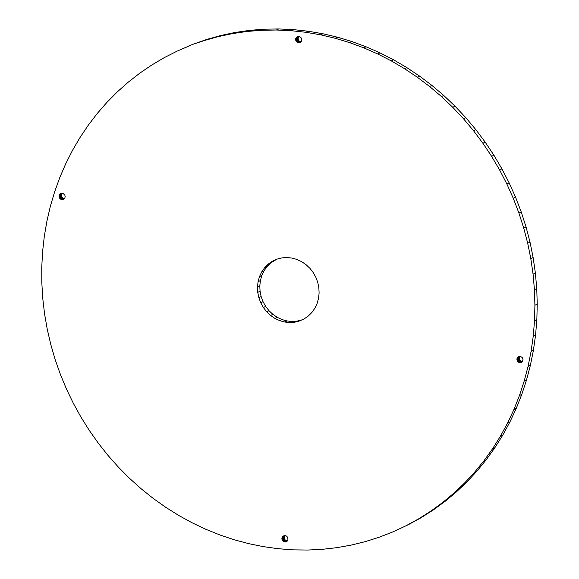 <?xml version="1.0" encoding="UTF-8"?>
<svg xmlns="http://www.w3.org/2000/svg" width="579" height="579" viewBox="0 0 579 579"><rect width="100%" height="100%" fill="white"/><g stroke="black" fill="none" stroke-linecap="round" stroke-linejoin="round"><path stroke-width="0.87" d="M276.856 259.168L270.494 263.083L266.926 266.673L264.002 270.871L261.802 275.561L260.391 280.62L259.805 285.903L260.058 291.273L261.143 296.578L263.032 301.673L265.681 306.429L269.003 310.699L272.912 314.383L277.312 317.372L282.067 319.586L279.751 320.657L284.745 322.033L287.061 320.969L282.067 319.586M363.742 47.833L377.646 53.927L379.969 52.863L366.058 46.769L363.742 47.833L349.564 42.607L335.169 38.265L320.607 34.82L305.922 32.294L291.179 30.694L276.429 30.014L278.745 28.95L264.031 29.203L249.419 30.39L234.951 32.496L220.686 35.529L206.667 39.466L192.945 44.294L177.261 51.068L164.291 57.625L151.763 65.022L139.72 73.215L128.212 82.189L117.284 91.909L106.963 102.338L97.286 113.433L88.305 125.165L80.032 137.491L72.505 150.352L65.745 163.727L59.789 177.543L54.65 191.765L50.344 206.341L46.899 221.214L44.308 236.341L42.593 251.648L41.76 267.1L41.811 282.632L42.737 298.192L44.547 313.724L47.232 329.169L50.778 344.469L55.171 359.581L60.404 374.439L66.447 389.001L73.287 403.201L80.901 417.003L89.253 430.349L98.314 443.196L108.056 455.485L118.449 467.188L129.45 478.261L141.015 488.654L153.109 498.338L165.681 507.269L178.701 515.433L192.112 522.786L205.863 529.307L219.911 534.967L234.206 539.758L248.695 543.645L263.322 546.634L278.036 548.697L292.793 549.84L307.529 550.05L322.199 549.333L336.746 547.683L351.127 545.114L365.277 541.626L379.151 537.24L392.7 531.971L408.195 524.769L392.7 531.971M62.04 193.169L61.345 195.072L61.729 196.73L62.836 198.011L64.493 198.568M284.911 535.539L284.311 538.289L285.078 539.816L286.446 540.764L284.13 541.835L283.384 541.445L285.708 540.381M61.555 193.191L59.97 193.922L61.367 193.205L62.959 193.335L64.805 195.007L65.188 196.665L64.747 198.25L62.85 199.596L63.936 199.096M59.97 193.922L59.022 196.136L61.345 195.072M59.145 195.311L61.468 194.247M377.646 53.927L391.238 60.867L404.453 68.626L417.256 77.181L429.596 86.495L441.437 96.541L452.72 107.274L463.417 118.659L473.492 130.666L482.9 143.245L491.607 156.344L499.597 169.922L506.82 183.927L513.269 198.315L518.907 213.029L523.727 228.025L527.701 243.238L530.813 258.618L533.064 274.113L534.431 289.666L534.916 305.22L534.526 320.715L533.252 336.102L531.102 351.33L528.077 366.333L524.198 381.062L519.479 395.464L513.928 409.498L507.566 423.097L500.422 436.219L492.519 448.819L483.885 460.855L474.556 472.276L464.553 483.038L453.922 493.12L442.696 502.471L430.921 511.062L433.237 509.99L420.947 517.792L408.195 524.769M59.463 194.551L61.787 193.487M519.92 362.765L522.113 362.005L523.061 359.791L522.2 357.424L520.036 356.288L518.487 356.592L517.337 357.677L516.895 359.262L517.279 360.92L519.124 362.592L521.447 361.52L522.236 361.701L519.92 362.765L519.124 362.592M261.802 275.561L259.486 276.624L261.686 271.935L264.61 267.737L268.178 264.147L272.296 261.267L276.849 259.168L281.72 257.916L286.764 257.532L291.852 258.039L296.846 259.421L301.608 261.636L306.002 264.625L309.91 268.309L313.232 272.586L315.873 277.341L317.77 282.436L318.855 287.741L319.109 293.112L318.522 298.395L317.111 303.454L314.911 308.144L311.987 312.342L308.419 315.924L304.301 318.805L299.741 320.904L294.877 322.163L289.826 322.539L284.745 322.033M286.8 541.474L285.722 541.973L287.119 541.249L287.944 539.867L287.683 537.377L286.569 536.096L285.042 535.532L282.841 536.299L284.434 535.568M276.429 30.014L261.715 30.274L247.103 31.454L232.635 33.568L218.363 36.593L220.686 35.529M232.635 33.568L234.951 32.496M218.363 36.593L204.344 40.53L206.667 39.466M204.344 40.53L192.945 44.294M282.841 536.299L282.342 536.921L284.658 535.857M190.629 45.357L177.261 51.068M62.85 199.596L62.047 199.639L64.363 198.575M282.342 536.921L282.016 537.681L284.34 536.617M482.9 143.245L485.216 142.173L493.93 155.273L501.913 168.851L509.144 182.863L515.592 197.251L521.23 211.965L526.043 226.961L530.017 242.174L533.129 257.554L535.38 273.049L536.747 288.603L537.24 304.156L536.849 319.651L535.575 335.038L533.418 350.266L530.4 365.262L526.521 379.998L521.795 394.4L516.244 408.427L509.889 422.026L502.746 435.155L494.842 447.755L486.208 459.784L476.872 471.205L466.869 481.974L456.238 492.056L445.012 501.4L433.237 509.99M491.607 156.344L493.93 155.273M473.492 130.666L475.808 129.602L485.216 142.173M282.016 537.681L281.901 538.513L284.217 537.442M463.417 118.659L465.74 117.595L475.808 129.602M452.72 107.274L455.036 106.21L465.74 117.595M441.437 96.541L443.753 95.47L455.036 106.21M429.596 86.495L431.92 85.431L443.753 95.47M430.921 511.062L418.631 518.856L405.879 525.841M417.256 77.181L419.572 76.11L431.92 85.431M404.453 68.626L406.769 67.562L419.572 76.11M391.238 60.867L393.554 59.796L406.769 67.562M513.269 198.315L515.592 197.251M506.82 183.927L509.144 182.863M499.597 169.922L501.913 168.851M534.431 289.666L536.747 288.603M533.064 274.113L535.38 273.049M530.813 258.618L533.129 257.554M527.701 243.238L530.017 242.174M523.727 228.025L526.043 226.961M518.907 213.029L521.23 211.965M533.252 336.102L535.575 335.038M534.526 320.715L536.849 319.651M281.901 538.513L281.987 539.36L284.311 538.289M534.916 305.22L537.24 304.156M259.486 276.624L258.075 281.683L257.489 286.967L257.742 292.337L258.827 297.642L260.716 302.737L263.358 307.492L266.68 311.763L270.596 315.454L274.989 318.443L279.751 320.657M281.987 539.36L282.284 540.164L284.6 539.1M528.077 366.333L530.4 365.262M524.198 381.062L526.521 379.998M287.365 540.938L286.446 540.764M285.722 541.973L284.919 542.016L287.242 540.945M302.05 319.847L297.193 321.099L292.149 321.475L287.061 320.969M294.877 322.163L297.193 321.099M289.826 322.539L292.149 321.475M520.724 362.722L521.809 362.222M258.075 281.683L260.391 280.62M261.686 271.935L264.002 270.871M282.284 540.164L282.762 540.88L285.078 539.816M264.61 267.737L266.926 266.673M531.102 351.33L533.418 350.266M268.178 264.147L270.494 263.083M282.762 540.88L283.384 541.445M272.296 261.267L274.612 260.203M284.919 542.016L284.13 541.835M349.564 42.607L351.88 41.536L337.485 37.194L322.923 33.756L308.245 31.23L293.502 29.623L278.745 28.95M335.169 38.265L337.485 37.194M320.607 34.82L322.923 33.756M305.922 32.294L308.245 31.23M379.969 52.863L393.554 59.796M291.179 30.694L293.502 29.623M366.058 46.769L351.88 41.536M298.178 36.434L296.586 37.165L297.982 36.441L299.575 36.578L300.942 37.534L301.717 39.054L301.362 41.485L299.466 42.839L297.867 42.701L300.183 41.637L298.822 40.682L298.047 39.162L298.655 36.405M298.663 42.882L300.979 41.811L300.183 41.637M59.022 196.136L59.116 196.983L61.432 195.919M59.116 196.983L59.405 197.794L61.729 196.73M59.405 197.794L59.883 198.503L62.206 197.439M59.883 198.503L60.513 199.075L62.836 198.011M60.513 199.075L61.251 199.466L63.574 198.394M62.047 199.639L61.251 199.466M299.466 42.839L300.537 42.347M257.489 286.967L259.805 285.903M274.989 318.443L277.312 317.372M270.596 315.454L272.912 314.383M296.586 37.165L296.079 37.794L298.402 36.73M296.079 37.794L295.76 38.547L298.076 37.483M295.76 38.547L295.637 39.379L297.961 38.308M295.637 39.379L295.731 40.226L298.047 39.162M295.731 40.226L296.021 41.029L298.344 39.965M519.479 395.464L521.795 394.4M517.843 357.055L519.435 356.317M517.337 357.677L519.66 356.613L519.305 359.045L520.08 360.565L521.447 361.52M517.018 358.437L519.334 357.373M516.895 359.262L519.218 358.198M296.021 41.029L297.867 42.701M516.989 360.116L519.305 359.045M266.68 311.763L269.003 310.699M517.279 360.92L519.602 359.856M263.358 307.492L265.681 306.429M260.716 302.737L263.032 301.673M517.756 361.629L520.08 360.565M258.827 297.642L261.143 296.578M518.386 362.201L520.709 361.137M257.742 292.337L260.058 291.273M507.566 423.097L509.889 422.026M513.928 409.498L516.244 408.427M500.422 436.219L502.746 435.155M453.922 493.12L456.238 492.056M464.553 483.038L466.869 481.974M474.556 472.276L476.872 471.205M483.885 460.855L486.208 459.784M492.519 448.819L494.842 447.755M442.696 502.471L445.012 501.4M296.499 41.746L298.822 40.682M297.128 42.318L299.452 41.247M418.631 518.856L420.947 517.792M261.715 30.274L264.031 29.203M247.103 31.454L249.419 30.39"/></g></svg>
